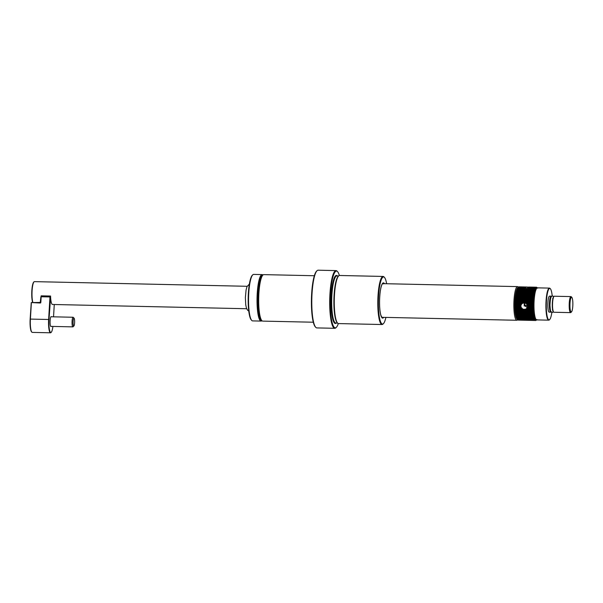 <?xml version="1.0" encoding="UTF-8"?>
<svg xmlns="http://www.w3.org/2000/svg" width="603" height="603" viewBox="0 0 603 603"><rect width="100%" height="100%" fill="white"/><g stroke="black" fill="none" stroke-linecap="round" stroke-linejoin="round"><path stroke-width="0.9" d="M524.58 302.812L524.896 305.012L524.113 305.962M525.319 287.963L526.577 288.536L527.934 288.015M537.115 287.608L537.627 288.159L536.519 287.209L537.047 287.865L536.331 287.224L536.64 287.993L535.901 287.397L536.444 288.144L535.698 287.593L536.255 288.355L535.509 287.857L536.059 288.633L535.306 288.181L535.856 288.988L535.087 288.558L535.668 289.387L534.914 289.003L535.298 290.352L534.529 290.088L535.125 290.917L534.341 290.669L534.959 291.498L534.183 291.332L534.793 292.199L534.009 292.048L534.642 292.87L533.859 292.802L534.499 293.623L533.708 293.608L534.356 294.415L533.572 294.452L534.228 295.244L533.444 295.327L534.107 296.103L533.316 296.292L534.002 297L533.21 297.234L533.904 297.92L533.112 298.206L533.813 298.862L533.029 299.201L533.738 299.827L532.954 300.211L533.67 300.859L532.894 301.236L533.617 301.801L532.848 302.224L533.58 302.796L532.811 303.317L533.549 303.806L532.796 304.311L533.534 304.862L532.781 305.404L533.534 305.864L532.788 306.445L533.542 306.806L532.803 307.47L533.565 307.786L532.833 308.48L533.602 308.796L532.871 309.429L533.647 309.701L532.931 310.447L533.708 310.666L532.992 311.344L533.776 311.517L533.075 312.309L533.859 312.384L533.173 313.191L533.957 313.259L533.271 314.035L534.054 314.012L533.384 314.841L534.175 314.811L533.504 315.565L534.296 315.52L533.647 316.319L534.431 316.183L533.791 316.99L534.575 316.801L533.941 317.6L534.725 317.366L534.107 318.165L534.884 317.849L534.266 318.64L535.049 318.331L534.446 319.093L535.23 318.708L534.635 319.5L535.396 319.055L535.004 320.065L535.773 319.575L535.208 320.268L517.856 319.899L516.274 317.472L516.741 317.781L516.115 316.959L516.583 317.223L515.339 312.814L515.806 312.769L515.248 312.022L515.716 311.887L515.166 311.156L515.64 311.012L515.09 310.213L515.573 310.07L515.037 309.339L515.512 309.045L514.992 308.389L515.475 308.103L514.924 305.404L515.422 304.975L514.924 304.402L515.429 303.98L514.939 303.445L515.452 302.94L514.97 302.442L515.49 301.892L515.007 301.44L515.535 300.859L515.128 299.42L515.671 298.824L515.203 298.455L515.753 297.829L515.286 297.558L515.851 296.857L515.384 296.638L516.356 293.224L515.889 293.216L516.5 292.425L516.032 292.463L516.658 291.664L516.191 291.754L516.824 290.947L516.349 291.091L518.158 287.473L524.226 287.601L524.52 288.377M518.15 287.48L517.63 287.955L518.354 287.224L523.886 287.337L523.984 288.083M536.127 287.284L530.58 287.149L530.497 287.759L530.241 287.073L529.924 287.706L529.155 287.058L527.904 287.495L526.6 286.99L525.56 287.616L525.055 286.96L524.602 287.623L523.932 287.141L523.879 287.865M526.675 287.005L519.183 286.832M527.248 307.47L524.226 305.54L524.195 302.178M523.012 309.264L525.499 309.264L526.766 308.299L527.497 306.723L526.479 303.701L524.233 302.781L522.07 303.55L520.954 305.148L520.992 307.213L523.012 309.264L515.512 309.098M515.452 302.94L522.824 303.098L522.07 303.55L514.939 303.399M524.896 305.012L528.092 306.467M518.565 287.02L523.932 287.156L518.565 287.02M518.776 286.892L524.293 287.028L518.776 286.892M518.128 287.45A16.032 3.151 91.3 0 0 514.841 302.359A16.032 3.151 91.3 0 0 517.027 319.183A16.032 3.151 91.3 0 0 517.419 319.447L516.997 318.987A15.874 3.121 -88.7 0 1 514.841 303.384A15.874 3.121 -88.7 0 1 517.675 287.887L518 287.571M535.2 320.283L517.864 319.907L535.215 320.276L535.961 319.726L535.607 320.472L518.196 320.042M535.419 320.404L517.932 319.907M517.653 319.696L535.019 320.08L517.645 319.688L517.148 319.145M517.464 319.439L534.823 319.816L517.464 319.439M534.612 319.492L517.284 319.123M517.088 318.731L534.439 319.115M516.914 318.286L534.266 318.67M516.741 317.781L534.085 318.158M516.59 317.223L533.941 317.6M516.432 316.605L533.791 316.99M516.281 315.942L533.632 316.319M516.153 315.226L533.504 315.603M516.025 314.464L533.384 314.841M534.054 314.012L515.444 313.605M515.964 295.862L533.323 296.246M516.085 294.95L533.436 295.327M516.213 294.068L533.565 294.452M516.356 293.224L533.708 293.608L516.349 293.224M515.882 293.254L534.492 293.661M516.5 292.425L533.851 292.802L516.5 292.425M516.658 291.664L534.017 292.048M516.824 290.947L534.175 291.332M534.348 290.669L516.997 290.284L534.356 290.669M517.178 289.674L534.522 290.058M517.351 289.146L534.71 289.53L517.359 289.123M517.555 288.618L534.899 288.995M535.095 288.551L517.743 288.181L535.11 288.558M517.834 287.737L518.55 287.036M537.017 288.015A15.874 3.121 91.3 0 0 536.67 288.189A15.874 3.121 91.3 0 0 533.685 304.658A15.874 3.121 91.3 0 0 536.316 319.711M535.713 287.601L530.165 287.473L535.705 287.616M535.509 287.857L529.389 287.737L535.494 287.85M527.798 288.03L535.298 288.196L527.889 288.008M518.256 320.095L535.622 320.472L536.369 319.846L535.826 320.472L536.949 319.59M526.321 308.766L533.602 308.796M530.527 287.299L535.909 287.42L530.534 287.284L530.414 288.008M529.916 288.211L530.15 287.495M528.989 288.475L529.389 287.737M517.691 319.726L517.48 319.937A16.839 3.309 -88.7 0 1 516.809 320.268A16.839 3.309 -88.7 0 1 516.198 319.952A16.839 3.309 -88.7 0 1 513.914 301.779A16.839 3.309 -88.7 0 1 517.547 286.606A16.839 3.309 -88.7 0 1 518.158 286.915A16.839 3.309 -88.7 0 1 518.203 286.96A16.839 3.309 -88.7 0 1 518.248 287.005M262.818 275.119A22.771 4.477 91.3 0 0 257.715 295.055A22.771 4.477 91.3 0 0 260.767 320.185A22.771 4.477 91.3 0 0 261.823 320.585M261.951 320.721A23.246 4.575 -88.7 0 1 261.114 321.075A23.246 4.575 -88.7 0 1 260.27 320.645A23.246 4.575 -88.7 0 1 257.127 295.553A23.246 4.575 -88.7 0 1 262.139 274.591A23.246 4.575 -88.7 0 1 262.946 274.991M262.139 274.591L253.652 274.403A23.246 4.575 91.3 0 0 252.725 274.855A23.246 4.575 91.3 0 0 248.572 297.55A23.246 4.575 91.3 0 0 251.722 320.397A23.246 4.575 91.3 0 0 251.783 320.464A23.246 4.575 91.3 0 0 252.627 320.894L261.114 321.075M251.338 319.982A22.771 4.477 -88.7 0 1 251.285 319.922A22.771 4.477 -88.7 0 1 248.195 297.543A22.771 4.477 -88.7 0 1 252.258 275.322L252.725 274.855M536.542 287.224L529.042 287.058M536.519 287.209L530.256 287.088M536.316 287.209L529.155 287.058M530.602 287.85L530.58 287.164L536.12 287.284M536.165 319.56L535.863 319.243A15.716 3.09 -88.7 0 1 533.715 306.294A15.716 3.09 -88.7 0 1 536.542 288.46L536.851 288.151A16.032 3.151 91.3 0 0 533.972 306.347A16.032 3.151 91.3 0 0 536.165 319.56A16.032 3.151 91.3 0 0 536.783 319.899L548.73 320.163A16.032 3.151 -88.7 0 1 545.911 306.61A16.032 3.151 -88.7 0 1 549.431 288.106A16.032 3.151 -88.7 0 1 550.057 288.445L550.351 288.762A15.716 3.09 91.3 0 0 546.288 306.565A15.716 3.09 91.3 0 0 549.68 319.545A15.716 3.09 91.3 0 0 551.866 312.286M549.68 319.545L549.371 319.854A16.032 3.151 -88.7 0 1 548.73 320.163M549.431 288.106L537.492 287.842A16.032 3.151 91.3 0 0 536.851 288.151M551.142 296.163L549.574 296.126A8.02 1.575 91.3 0 0 549.318 296.224A8.02 1.575 91.3 0 0 547.81 304.741A8.02 1.575 91.3 0 0 549.22 312.158L550.795 312.188A8.02 1.575 -88.7 0 1 549.386 304.779A8.02 1.575 -88.7 0 1 550.893 296.254A8.02 1.575 -88.7 0 1 551.142 296.163A8.02 1.575 -88.7 0 1 551.459 296.329L551.602 296.488M552.22 296.111A15.716 3.09 91.3 0 0 550.351 288.762M551.18 311.962A8.02 1.575 -88.7 0 1 551.112 312.03A8.02 1.575 -88.7 0 1 551.044 312.09A8.02 1.575 -88.7 0 1 550.795 312.188M551.572 296.518A7.696 1.515 91.3 0 0 551.21 296.578A7.696 1.515 91.3 0 0 549.763 305.065A7.696 1.515 91.3 0 0 551.232 311.857M536.956 319.575L536.436 320.095M570.981 312.392A8.02 1.575 -88.7 0 1 570.913 312.467A8.02 1.575 -88.7 0 1 570.845 312.527A8.02 1.575 -88.7 0 1 570.596 312.625A8.02 1.575 -88.7 0 1 569.187 305.208A8.02 1.575 -88.7 0 1 570.694 296.691A8.02 1.575 -88.7 0 1 570.943 296.593L554.285 296.231A8.02 1.575 91.3 0 0 554.036 296.322A8.02 1.575 91.3 0 0 553.969 296.382A8.02 1.575 91.3 0 0 552.536 304.206A8.02 1.575 91.3 0 0 553.622 312.09L553.328 311.766A7.696 1.515 -88.7 0 1 552.288 304.206A7.696 1.515 -88.7 0 1 553.66 296.691A7.696 1.515 -88.7 0 1 553.72 296.638M553.622 312.09A8.02 1.575 91.3 0 0 553.938 312.256L570.596 312.625M571.327 297.339A7.372 1.447 91.3 0 0 569.941 305.759A7.372 1.447 91.3 0 0 571.471 311.909A7.372 1.447 91.3 0 0 571.531 311.849A7.372 1.447 91.3 0 0 572.85 304.651A7.372 1.447 91.3 0 0 571.848 297.407A7.372 1.447 91.3 0 0 571.327 297.339M570.943 296.593A8.02 1.575 -88.7 0 1 571.26 296.766L571.848 297.407M261.468 320.201A22.771 4.477 -88.7 0 1 261.416 320.14A22.771 4.477 -88.7 0 1 258.325 297.761A22.771 4.477 -88.7 0 1 262.388 275.541L262.855 275.081A23.246 4.575 91.3 0 0 258.702 297.769A23.246 4.575 91.3 0 0 261.853 320.623A23.246 4.575 91.3 0 0 261.913 320.683A23.246 4.575 91.3 0 0 262.757 321.113L313.311 322.221M314.329 275.737L263.782 274.629A23.246 4.575 91.3 0 0 262.855 275.081M41.147 296.488A11.223 2.208 -88.7 0 1 41.125 295.832L50.554 296.035A11.223 2.208 91.3 0 0 52.099 304.274A11.223 2.208 91.3 0 0 52.506 304.477L246.65 308.736M41.773 296.488L41.125 295.832M386.644 283.734A23.57 4.636 91.3 0 0 384.465 277.433A23.57 4.636 91.3 0 0 384.405 277.365A23.57 4.636 91.3 0 0 378.571 295.99A23.57 4.636 91.3 0 0 381.654 323.623A23.57 4.636 91.3 0 0 383.455 323.6L382.988 324.06A24.052 4.734 -88.7 0 1 382.031 324.527L338.494 323.577A24.052 4.734 -88.7 0 1 337.62 323.133A24.052 4.734 -88.7 0 1 334.477 294.935A24.052 4.734 -88.7 0 1 339.549 275.488L383.086 276.438A24.052 4.734 -88.7 0 1 383.96 276.883A24.052 4.734 -88.7 0 1 384.021 276.95A24.052 4.734 -88.7 0 1 384.088 277.018M383.455 323.6A23.57 4.636 91.3 0 0 385.905 317.397M382.031 324.527A24.052 4.734 -88.7 0 1 381.156 324.082A24.052 4.734 -88.7 0 1 377.9 298.123A24.052 4.734 -88.7 0 1 383.086 276.438M339.376 275.496A28.379 5.578 91.3 0 0 337.612 271.689A28.379 5.578 91.3 0 0 337.537 271.614A28.379 5.578 91.3 0 0 330.512 294.038A28.379 5.578 91.3 0 0 334.228 327.308A28.379 5.578 91.3 0 0 336.391 327.278A28.379 5.578 91.3 0 0 338.321 323.555M336.391 327.278L335.931 327.746A28.861 5.676 -88.7 0 1 334.778 328.303A28.861 5.676 -88.7 0 1 333.723 327.776A28.861 5.676 -88.7 0 1 329.818 296.616A28.861 5.676 -88.7 0 1 336.044 270.596A28.861 5.676 -88.7 0 1 337.092 271.131A28.861 5.676 -88.7 0 1 337.167 271.207A28.861 5.676 -88.7 0 1 337.243 271.29M336.044 270.596L318.128 270.204A28.861 5.676 91.3 0 0 316.974 270.77A28.861 5.676 91.3 0 0 311.819 298.937A28.861 5.676 91.3 0 0 315.738 327.301A28.861 5.676 91.3 0 0 315.806 327.376A28.861 5.676 91.3 0 0 316.861 327.911L334.778 328.303M315.369 326.894A28.379 5.578 -88.7 0 1 315.294 326.818A28.379 5.578 -88.7 0 1 311.442 298.93A28.379 5.578 -88.7 0 1 316.507 271.229L316.974 270.77M51.21 326.396A4.967 0.98 -88.7 0 1 50.961 326.547A4.967 0.98 -88.7 0 1 50.132 320.63A4.967 0.98 -88.7 0 1 51.18 316.613A4.967 0.98 -88.7 0 1 51.421 316.779M53.539 316.824L54.27 304.515M50.607 297.256L49.009 319.492A10.899 2.141 91.3 0 0 50.433 332.283A10.899 2.141 91.3 0 0 51.27 332.268A10.899 2.141 91.3 0 0 52.891 326.434M31.575 331.869A10.899 2.141 -88.7 0 1 31.544 331.838A10.899 2.141 -88.7 0 1 30.15 319.085L31.258 302.578L40.22 302.759M31.364 302.819L30.406 319.025A11.223 2.208 91.3 0 0 31.838 332.155A11.223 2.208 91.3 0 0 31.869 332.185A11.223 2.208 91.3 0 0 32.283 332.396L50.509 332.796A11.223 2.208 -88.7 0 1 50.102 332.585A11.223 2.208 -88.7 0 1 48.632 319.424L49.974 296.925L41.17 296.736L40.831 302.397A0.641 0.618 135.3 0 1 40.167 303.015L31.446 302.57M51.27 332.268L50.961 332.577A11.223 2.208 -88.7 0 1 50.509 332.796M40.921 296.766L49.974 296.925M73.121 321.331A3.92 0.769 -88.7 0 1 74.101 318.241A3.92 0.769 -88.7 0 1 74.599 322.831A3.92 0.769 -88.7 0 1 73.928 325.921A3.92 0.769 -88.7 0 1 73.121 321.331M73.928 325.921L73.076 326.773A4.809 0.95 -88.7 0 1 72.88 326.871A4.809 0.95 -88.7 0 1 72.081 321.143A4.809 0.95 -88.7 0 1 73.091 317.253A4.809 0.95 -88.7 0 1 73.28 317.351L74.101 318.241M514.939 303.445L522.01 303.603M515.429 303.98L521.497 304.116M514.924 304.402L521.293 304.538M514.924 304.455L521.263 304.59M515.422 305.028L520.954 305.148M514.924 305.404L520.969 305.533M514.924 305.45L520.962 305.585M515.422 306.06L520.804 306.181M514.932 306.392L520.969 306.528M514.932 306.445L520.977 306.58M515.444 307.093L520.992 307.213M514.954 307.379L521.293 307.515M514.954 307.424L521.324 307.568M515.475 308.103L521.58 308.239M514.992 308.344L522.062 308.495M514.992 308.389L522.115 308.548M525.439 303.158L532.811 303.317M525.319 303.105L532.818 303.264M526.683 304.176L532.796 304.311M526.479 303.701L533.549 303.859M526.721 304.229L532.796 304.364M527.233 305.231L532.781 305.352M527.195 304.719L533.534 304.862M527.248 305.284L532.781 305.404M527.406 306.271L532.788 306.392M527.497 305.729L533.534 305.864M527.406 306.324L532.788 306.445M527.271 307.296L532.803 307.417M527.497 306.723L533.542 306.852M527.248 307.349L532.803 307.47M526.766 308.299L532.833 308.435M527.203 307.696L533.565 307.832M526.721 308.352L532.833 308.48M525.499 309.264L532.871 309.429M525.379 309.309L532.879 309.475M258.499 306.957A19.56 3.844 -88.7 0 1 258.906 288.588M526.758 287.073L528.967 287.118L526.743 287.058M517.932 287.812L525.432 287.978M517.54 288.641L534.899 289.025M517.163 289.704L534.529 290.088M516.809 290.985L534.175 291.37M516.65 291.701L534.009 292.078M516.492 292.463L533.851 292.839M516.341 293.269L533.7 293.646M515.746 294.008L534.356 294.415M515.738 294.045L534.348 294.452M516.206 294.113L533.565 294.49M515.618 294.837L534.228 295.244M515.61 294.875L534.22 295.282M516.078 294.995L533.436 295.372M515.497 295.696L534.107 296.103M515.49 295.741L534.1 296.148M515.957 295.907L533.316 296.292M515.392 296.593L534.002 297M515.384 296.638L533.994 297.045M515.851 296.804L533.218 297.189M515.851 296.857L533.21 297.234M515.294 297.513L533.904 297.92M515.286 297.558L533.896 297.965M515.753 297.776L533.12 298.161M515.753 297.829L533.112 298.206M515.203 298.455L533.813 298.862M515.203 298.508L533.806 298.915M515.671 298.771L533.037 299.148M515.671 298.824L533.029 299.201M515.128 299.42L533.738 299.827M515.128 299.472L533.73 299.879M515.595 299.781L532.962 300.158M515.595 299.834L532.954 300.211M515.06 300.4L533.67 300.807M515.06 300.452L533.67 300.859M515.535 300.807L532.901 301.191M515.535 300.859L532.894 301.236M515.007 301.394L533.617 301.801M515.007 301.44L533.617 301.854M515.49 301.847L532.848 302.224M515.49 301.892L532.848 302.276M514.97 302.389L533.58 302.796M514.97 302.442L533.58 302.849M515.452 302.887L522.952 303.053M526.427 303.648L533.549 303.806M527.173 304.666L533.534 304.809M527.489 305.676L533.534 305.811M527.504 306.671L533.542 306.806M527.226 307.643L533.565 307.786M526.525 308.593L533.595 308.751M515.037 309.286L533.647 309.701M515.037 309.339L533.647 309.746M515.565 310.017L532.931 310.402M515.573 310.07L532.931 310.447M515.09 310.213L533.7 310.62M515.098 310.259L533.708 310.666M515.633 310.967L532.992 311.344M515.64 311.012L532.999 311.397M515.166 311.11L533.776 311.517M515.166 311.156L533.776 311.563M515.716 311.887L533.075 312.264M515.716 311.932L533.075 312.309M515.248 311.977L533.859 312.384M515.248 312.022L533.859 312.429M515.806 312.769L533.165 313.145M515.806 312.814L533.173 313.191M515.339 312.814L533.949 313.221M515.346 312.851L533.957 313.259M515.429 303.927L521.542 304.063M515.422 304.975L520.977 305.095M515.422 306.007L520.804 306.128M515.444 307.04L520.977 307.161M515.467 308.05L521.542 308.186M515.512 309.045L522.884 309.211M525.077 286.975L526.54 287.005M518.339 287.232L523.894 287.352M518.135 287.495L524.248 287.623M33.851 282.031A10.899 2.141 -88.7 0 0 31.816 291.008A10.899 2.141 -88.7 0 0 32.728 302.593L31.899 298.116L32.125 287.51L32.833 283.915L33.64 282.098L34.454 281.631A11.223 2.208 91.3 0 0 32.14 289.953A11.223 2.208 91.3 0 0 32.909 302.593M383.229 283.96A16.839 3.309 91.3 0 0 382.634 283.644L517.547 286.606M383.696 317.351A17.638 3.467 -88.7 0 1 382.001 317.804A17.638 3.467 -88.7 0 1 379.694 297.121A17.638 3.467 -88.7 0 1 384.058 283.191A17.638 3.467 -88.7 0 1 384.435 283.689M338.6 275.948L336.866 275.91A23.57 4.636 91.3 0 0 331.899 294.965A23.57 4.636 91.3 0 0 334.982 322.597A23.57 4.636 91.3 0 0 335.833 323.035L337.567 323.072M336.308 323.042A24.052 4.734 -88.7 0 1 334.477 323.065A24.052 4.734 -88.7 0 1 331.333 294.859A24.052 4.734 -88.7 0 1 337.281 275.857A24.052 4.734 -88.7 0 1 337.341 275.918M337.341 322.793A23.57 4.636 -88.7 0 1 334.1 295.01A23.57 4.636 -88.7 0 1 338.358 276.212M40.831 302.397L40.914 296.789L40.167 303.015M30.15 319.085L49.009 319.492M553.479 311.932L552.363 312.384C550.652 311.178 550.524 312.957 549.959 305.299C550.396 296.171 551.391 296.148 552.717 296.035L553.818 296.533M552.416 309.98L553.019 310.244M553.283 298.199L552.665 298.44M517.954 287.789L525.356 287.955M382.362 283.644L381.948 284.601C380.644 287.586 379.852 292.726 379.589 300.023C379.46 306.626 379.89 311.698 380.877 315.256L381.903 317.314L516.809 320.268M251.285 319.922L251.722 320.397M517.472 319.447L534.808 319.824M517.66 319.711L534.997 320.087M518.263 320.103L535.803 320.487M571.531 311.849L570.913 312.467M261.416 320.14L261.853 320.623M34.454 281.631L247.147 286.289M248.768 311.027L247.637 310.289L246.499 308.321L245.73 304.832L245.383 297.596L246.069 290.035L247.004 286.606L249.356 284.096M384.465 277.433L384.021 276.95M337.612 271.689L337.167 271.207M315.294 326.818L315.738 327.301M50.102 296.668L41.238 296.472M40.574 302.442L31.379 302.563M73.091 317.253L50.931 316.763M72.88 326.871L50.72 326.381"/></g></svg>
